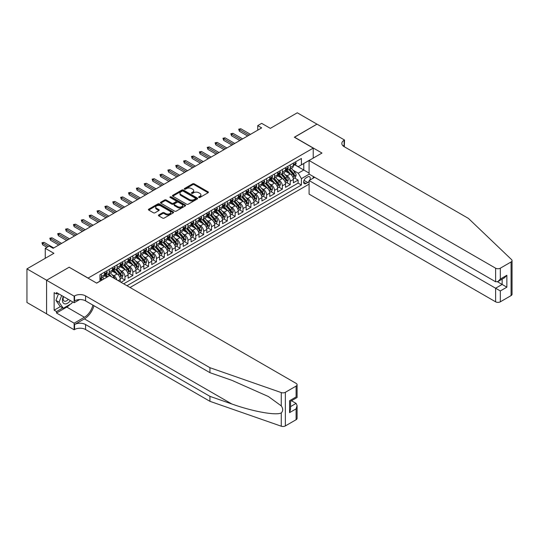 <?xml version="1.0" encoding="UTF-8"?>
<svg xmlns="http://www.w3.org/2000/svg" width="539" height="539" viewBox="0 0 539 539"><rect width="100%" height="100%" fill="white"/><g stroke="black" fill="none" stroke-linecap="round" stroke-linejoin="round"><path stroke-width="0.81" d="M198.81 197.476A0.768 0.445 0 0 0 199.895 197.476L208.101 192.74A1.091 0.633 0 0 0 208.425 192.295A1.091 0.633 0 0 0 208.101 191.844L194.195 183.819A1.091 0.633 0 0 0 192.652 183.819L184.446 188.556A0.768 0.445 0 0 0 185.524 189.182L186.588 188.569A3.497 2.021 0 0 1 191.534 188.569L192.692 189.236A3.497 2.021 0 0 1 193.717 190.665A3.497 2.021 0 0 1 192.692 192.093L191.628 192.706A0.768 0.445 0 0 0 192.713 193.333L193.77 192.713A3.497 2.021 0 0 1 198.716 192.713L199.875 193.386A3.497 2.021 0 0 1 200.899 194.815A3.497 2.021 0 0 1 199.875 196.236L198.81 196.85A0.768 0.445 0 0 0 198.81 197.476L198.81 196.85M158.742 214.946A1.091 0.633 0 0 0 158.419 215.398A1.091 0.633 0 0 0 158.742 215.843L162.643 218.093A1.091 0.633 0 0 0 164.186 218.093L173.302 212.831A1.091 0.633 0 0 0 173.619 212.386A1.091 0.633 0 0 0 173.302 211.942L159.396 203.91A1.091 0.633 0 0 0 157.853 203.91L148.737 209.172A1.091 0.633 0 0 0 148.414 209.617A1.091 0.633 0 0 0 148.737 210.062L153.447 212.784A1.091 0.633 0 0 0 154.996 212.784L158.897 210.533A1.091 0.633 0 0 0 159.214 210.089A1.091 0.633 0 0 0 158.897 209.644L156.559 208.29A2.924 1.684 0 0 1 155.704 207.097A2.924 1.684 0 0 1 157.509 205.541A2.924 1.684 0 0 1 160.689 205.905L169.846 211.194A2.924 1.684 0 0 1 170.701 212.386A2.924 1.684 0 0 1 168.896 213.943A2.924 1.684 0 0 1 165.709 213.579L164.186 212.696A1.091 0.633 0 0 0 162.643 212.696L158.742 214.946L158.742 215.843M69.248 267.304L88.14 278.07L313.22 148.117L294.334 137.216L316.959 124.152L297.285 112.792L270.329 128.356L261.671 123.357L257.736 125.627L261.671 127.898L53.118 248.311L49.184 246.033L45.249 248.311L45.249 258.302M69.248 267.162L46.623 280.226L26.95 268.867L53.907 253.303L45.249 248.311M186.662 204.22A1.091 0.633 0 0 0 188.212 204.22L197.328 198.958A1.091 0.633 0 0 0 197.645 198.514A1.091 0.633 0 0 0 197.328 198.069L183.422 190.038A1.091 0.633 0 0 0 181.879 190.038L172.763 195.3A1.091 0.633 0 0 0 172.44 195.751A1.091 0.633 0 0 0 172.763 196.196L186.662 204.22M170.398 197.645A0.768 0.445 0 0 1 171.18 197.752L185.301 205.905L176.199 211.16A1.091 0.633 0 0 1 174.656 211.16L160.75 203.129L164.651 200.892L164.651 199.982L160.75 202.24A1.091 0.633 0 0 0 160.427 202.684A1.091 0.633 0 0 0 160.75 203.129L160.75 202.24M164.651 200.892A1.091 0.633 0 0 1 166.194 200.892L166.194 199.982A1.091 0.633 0 0 0 164.651 199.982M166.194 199.982L171.833 203.243A1.091 0.633 0 0 0 173.376 203.243L175.97 201.748A1.091 0.633 0 0 0 176.287 201.303A1.091 0.633 0 0 0 175.97 200.858L170.095 197.463A0.768 0.445 0 0 1 171.18 196.843L185.315 205.002A1.091 0.633 0 0 1 185.632 205.447A1.091 0.633 0 0 1 185.315 205.898L185.315 205.002M46.583 313.826L26.95 302.494L26.95 268.867M121.039 282.295L124.974 280.024L121.39 277.956M119.847 270.113L121.821 271.252A4.453 2.567 60 0 1 124.974 276.709L128.12 274.89L128.12 278.205L132.843 275.476L129.259 273.414M127.716 265.572L129.69 266.711A4.453 2.567 60 0 1 132.843 272.161L135.99 270.342L135.99 273.664L140.713 270.935L137.128 268.867M135.585 261.024L137.56 262.17A4.453 2.567 60 0 1 140.713 267.62L143.859 265.801L143.859 269.116L148.582 266.394L144.998 264.326M143.455 256.483L145.436 257.622A4.453 2.567 60 0 1 148.582 263.072L151.728 261.26L151.728 264.575L156.451 261.846L152.867 259.778M151.324 251.935L153.305 253.081A4.453 2.567 60 0 1 156.451 258.531L159.598 256.712L159.598 260.034L164.321 257.305L160.737 255.237M159.194 247.394L161.174 248.533A4.453 2.567 60 0 1 164.321 253.99L167.467 252.171L167.467 255.486L172.19 252.764L168.613 250.696M167.07 242.853L169.044 243.992A4.453 2.567 60 0 1 172.19 249.442L175.337 247.623L175.337 250.945L180.06 248.216L176.482 246.148M174.939 238.305L176.913 239.451A4.453 2.567 60 0 1 180.06 244.901L183.206 243.082L183.206 246.397L187.929 243.675L184.351 241.607M182.809 233.764L184.783 234.903A4.453 2.567 60 0 1 187.929 240.354L191.076 238.541L191.076 241.856L195.798 239.127L192.221 237.066M190.678 229.216L192.652 230.362A4.453 2.567 60 0 1 195.798 235.812L198.952 233.993L198.952 237.315L203.668 234.586L200.09 232.518M198.547 224.675L200.521 225.814A4.453 2.567 60 0 1 203.668 231.271L206.821 229.452L206.821 232.767L211.537 230.045L207.96 227.977M206.417 220.134L208.391 221.273A4.453 2.567 60 0 1 211.537 226.724L214.69 224.911L214.69 228.226L219.413 225.497L215.829 223.429M214.286 215.587L216.26 216.732A4.453 2.567 60 0 1 219.413 222.183L222.56 220.363L222.56 223.678L227.283 220.956L223.698 218.888M222.156 211.045L224.13 212.184A4.453 2.567 60 0 1 227.283 217.641L230.429 215.822L230.429 219.137L235.152 216.408L231.568 214.347M230.025 206.504L231.999 207.643A4.453 2.567 60 0 1 235.152 213.094L238.299 211.275L238.299 214.596L243.022 211.867L239.437 209.799M237.894 201.957L239.875 203.095A4.453 2.567 60 0 1 243.022 208.553L246.168 206.733L246.168 210.048L250.891 207.326L247.307 205.258M245.764 197.415L247.745 198.554A4.453 2.567 60 0 1 250.891 204.005L254.037 202.192L254.037 205.507L258.76 202.779L255.183 200.71M253.633 192.868L255.614 194.013A4.453 2.567 60 0 1 258.76 199.464L261.907 197.645L261.907 200.966L266.63 198.237L263.052 196.169M261.509 188.327L263.483 189.465A4.453 2.567 60 0 1 266.63 194.923L269.776 193.103L269.776 196.418L274.499 193.69L270.922 191.628M269.379 183.786L271.353 184.924A4.453 2.567 60 0 1 274.499 190.375L277.646 188.556L277.646 191.877L282.369 189.149L278.791 187.08M277.248 179.238L279.222 180.383A4.453 2.567 60 0 1 282.369 185.834L285.515 184.015L285.515 187.329L290.238 184.607L290.238 181.286A4.453 2.567 -120 0 0 287.092 175.835L285.118 174.697M286.66 182.539L290.238 184.607M106.951 277.208L104.364 275.712M120.251 281.843L120.251 279.431A4.453 2.567 -120 0 0 117.098 273.98L112.233 271.171M116.916 279.916A4.453 2.567 60 0 0 113.951 275.8L111.977 274.654M128.12 274.89A4.453 2.567 -120 0 0 124.974 269.439L120.103 266.623M135.99 270.342A4.453 2.567 -120 0 0 132.843 264.892L127.972 262.082M143.859 265.801A4.453 2.567 -120 0 0 140.713 260.35L135.841 257.541M151.728 261.26A4.453 2.567 -120 0 0 148.582 255.803L143.711 252.993M159.598 256.712A4.453 2.567 -120 0 0 156.451 251.262L151.58 248.452M167.467 252.171A4.453 2.567 -120 0 0 164.321 246.721L159.456 243.911M175.337 247.623A4.453 2.567 -120 0 0 172.19 242.173L167.326 239.363M183.206 243.082A4.453 2.567 -120 0 0 180.06 237.632L175.195 234.822M191.076 238.541A4.453 2.567 -120 0 0 187.929 233.084L183.065 230.274M198.952 233.993A4.453 2.567 -120 0 0 195.798 228.543L190.934 225.733M206.821 229.452A4.453 2.567 -120 0 0 203.668 224.002L198.803 221.192M214.69 224.911A4.453 2.567 -120 0 0 211.537 219.454L206.673 216.644M222.56 220.363A4.453 2.567 -120 0 0 219.413 214.913L214.542 212.103M230.429 215.822A4.453 2.567 -120 0 0 227.283 210.365L222.412 207.555M238.299 211.275A4.453 2.567 -120 0 0 235.152 205.824L230.281 203.014M246.168 206.733A4.453 2.567 -120 0 0 243.022 201.283L238.15 198.473M254.037 202.192A4.453 2.567 -120 0 0 250.891 196.735L246.027 193.925M261.907 197.645A4.453 2.567 -120 0 0 258.76 192.194L253.896 189.384M269.776 193.103A4.453 2.567 -120 0 0 266.63 187.653L261.765 184.837M277.646 188.556A4.453 2.567 -120 0 0 274.499 183.105L269.635 180.296M285.515 184.015A4.453 2.567 -120 0 0 282.369 178.564L277.504 175.754M309.804 180.127A3.45 1.994 120 0 0 309.514 176.711A3.45 1.994 120 0 0 307.789 176.88L306.058 177.883A3.45 1.994 120 0 0 303.807 180.922A3.45 1.994 120 0 0 304.333 183.684A3.45 1.994 120 0 0 306.058 183.516L307.789 182.512A3.45 1.994 120 0 0 309.09 181.333M130.047 287.496L309.09 184.129M313.22 148.117L313.22 158.116M313.22 176.475L313.22 178.153M126.975 285.724L301.416 185.012L301.416 178.652L298.269 173.201L292.987 170.149M96.602 283.09L99.944 281.156L99.944 274.796L301.416 158.479L301.416 164.84L310.073 159.935M309.204 174.158L301.416 178.652M106.042 273.772L106.082 273.799A4.453 2.567 60 0 0 108.305 274.021L111.458 272.202A4.453 2.567 -120 0 0 112.382 270.16L112.382 267.62M113.911 269.231L113.951 269.257A4.453 2.567 60 0 0 116.181 269.473L119.328 267.661A4.453 2.567 -120 0 0 120.251 265.619L120.251 263.072M121.78 264.689L121.821 264.71A4.453 2.567 60 0 0 124.051 264.932L127.197 263.113A4.453 2.567 -120 0 0 128.12 261.078L128.12 258.531M129.65 260.142L129.69 260.169A4.453 2.567 60 0 0 131.92 260.384L135.067 258.572A4.453 2.567 -120 0 0 135.99 256.53L135.99 253.99M137.519 255.601L137.56 255.621A4.453 2.567 60 0 0 139.79 255.843L142.936 254.024A4.453 2.567 -120 0 0 143.859 251.989L143.859 249.442M145.389 251.053L145.436 251.08A4.453 2.567 60 0 0 147.659 251.302L150.805 249.483A4.453 2.567 -120 0 0 151.728 247.441L151.728 244.901M153.265 246.512L153.305 246.539A4.453 2.567 60 0 0 155.528 246.754L158.675 244.942A4.453 2.567 -120 0 0 159.598 242.9L159.598 240.354M161.134 241.971L161.174 241.991A4.453 2.567 60 0 0 163.398 242.213L166.544 240.394A4.453 2.567 -120 0 0 167.467 238.359L167.467 235.812M169.003 237.423L169.044 237.45A4.453 2.567 60 0 0 171.267 237.672L174.414 235.853A4.453 2.567 -120 0 0 175.337 233.811L175.337 231.271M176.873 232.882L176.913 232.902A4.453 2.567 60 0 0 179.137 233.124L182.29 231.305A4.453 2.567 -120 0 0 183.206 229.27L183.206 226.724M184.742 228.341L184.783 228.361A4.453 2.567 60 0 0 187.006 228.583L190.159 226.764A4.453 2.567 -120 0 0 191.076 224.729L191.076 222.183M192.612 223.793L192.652 223.82A4.453 2.567 60 0 0 194.875 224.035L198.029 222.223A4.453 2.567 -120 0 0 198.952 220.181L198.952 217.635M200.481 219.252L200.521 219.272A4.453 2.567 60 0 0 202.752 219.494L205.898 217.675A4.453 2.567 -120 0 0 206.821 215.64L206.821 213.094M208.35 214.704L208.391 214.731A4.453 2.567 60 0 0 210.621 214.953L213.767 213.134A4.453 2.567 -120 0 0 214.69 211.093L214.69 208.553M216.22 210.163L216.26 210.183A4.453 2.567 60 0 0 218.49 210.405L221.637 208.586A4.453 2.567 -120 0 0 222.56 206.552L222.56 204.005M224.089 205.622L224.13 205.642A4.453 2.567 60 0 0 226.36 205.864L229.506 204.045A4.453 2.567 -120 0 0 230.429 202.01L230.429 199.464M231.959 201.074L231.999 201.101A4.453 2.567 60 0 0 234.229 201.316L237.376 199.504A4.453 2.567 -120 0 0 238.299 197.463L238.299 194.923M239.828 196.533L239.875 196.553A4.453 2.567 60 0 0 242.099 196.775L245.245 194.956A4.453 2.567 -120 0 0 246.168 192.922L246.168 190.375M247.704 191.985L247.745 192.012A4.453 2.567 60 0 0 249.968 192.234L253.114 190.415A4.453 2.567 -120 0 0 254.037 188.374L254.037 185.834M255.574 187.444L255.614 187.471A4.453 2.567 60 0 0 257.837 187.687L260.984 185.874A4.453 2.567 -120 0 0 261.907 183.833L261.907 181.286M263.443 182.903L263.483 182.923A4.453 2.567 60 0 0 265.707 183.145L268.853 181.326A4.453 2.567 -120 0 0 269.776 179.292L269.776 176.745M271.312 178.355L271.353 178.382A4.453 2.567 60 0 0 273.576 178.598L276.729 176.785A4.453 2.567 -120 0 0 277.646 174.744L277.646 172.204M279.182 173.814L279.222 173.834A4.453 2.567 60 0 0 281.446 174.057L284.599 172.237A4.453 2.567 -120 0 0 285.515 170.203L285.515 167.656M123.674 283.817L298.107 183.105L298.107 180.06L293.391 182.788L293.391 179.474A4.453 2.567 -120 0 0 290.238 174.016L285.374 171.207M287.051 169.266L287.092 169.293A4.453 2.567 -120 0 0 289.315 169.515A4.453 2.567 -120 0 0 290.238 167.474L290.238 164.934M289.315 169.515L292.468 167.696A4.453 2.567 -120 0 0 293.391 165.655L293.391 163.115M101.359 273.98L101.359 276.527A4.453 2.567 60 0 1 100.436 278.562A4.453 2.567 60 0 1 99.944 278.744M100.436 278.562L103.589 276.743A4.453 2.567 -120 0 0 104.505 274.708L104.505 272.161M109.228 269.433L109.228 271.979A4.453 2.567 60 0 1 108.305 274.021M117.098 264.892L117.098 267.438A4.453 2.567 60 0 1 116.181 269.473M124.974 260.35L124.974 262.891A4.453 2.567 60 0 1 124.051 264.932M132.843 255.803L132.843 258.349A4.453 2.567 60 0 1 131.92 260.384M140.713 251.262L140.713 253.808A4.453 2.567 60 0 1 139.79 255.843M148.582 246.721L148.582 249.261A4.453 2.567 60 0 1 147.659 251.302M156.451 242.173L156.451 244.719A4.453 2.567 60 0 1 155.528 246.754M164.321 237.632L164.321 240.172A4.453 2.567 60 0 1 163.398 242.213M172.19 233.084L172.19 235.631A4.453 2.567 60 0 1 171.267 237.672M180.06 228.543L180.06 231.09A4.453 2.567 60 0 1 179.137 233.124M187.929 224.002L187.929 226.542A4.453 2.567 60 0 1 187.006 228.583M195.798 219.454L195.798 222.001A4.453 2.567 60 0 1 194.875 224.035M203.668 214.913L203.668 217.453A4.453 2.567 60 0 1 202.752 219.494M211.537 210.365L211.537 212.912A4.453 2.567 60 0 1 210.621 214.953M219.413 205.824L219.413 208.371A4.453 2.567 60 0 1 218.49 210.405M227.283 201.283L227.283 203.823A4.453 2.567 60 0 1 226.36 205.864M235.152 196.735L235.152 199.282A4.453 2.567 60 0 1 234.229 201.316M243.022 192.194L243.022 194.741A4.453 2.567 60 0 1 242.099 196.775M250.891 187.646L250.891 190.193A4.453 2.567 60 0 1 249.968 192.234M258.76 183.105L258.76 185.652A4.453 2.567 60 0 1 257.837 187.687M266.63 178.564L266.63 181.104A4.453 2.567 60 0 1 265.707 183.145M274.499 174.016L274.499 176.563A4.453 2.567 60 0 1 273.576 178.598M282.369 169.475L282.369 172.022A4.453 2.567 60 0 1 281.446 174.057M282.369 185.834L282.369 189.149M274.499 190.375L274.499 193.69M266.63 194.923L266.63 198.237M258.76 199.464L258.76 202.779M250.891 204.005L250.891 207.326M243.022 208.553L243.022 211.867M235.152 213.094L235.152 216.408M227.283 217.641L227.283 220.956M219.413 222.183L219.413 225.497M211.537 226.724L211.537 230.045M203.668 231.271L203.668 234.586M195.798 235.812L195.798 239.127M187.929 240.354L187.929 243.675M180.06 244.901L180.06 248.216M172.19 249.442L172.19 252.764M164.321 253.99L164.321 257.305M156.451 258.531L156.451 261.846M148.582 263.072L148.582 266.394M140.713 267.62L140.713 270.935M132.843 272.161L132.843 275.476M124.974 276.709L124.974 280.024M298.269 173.201L303.774 170.021L303.774 163.479L310.073 159.84M294.766 164.819L309.09 173.086M294.921 164.725L298.269 166.659L301.416 164.84M257.736 125.627L257.736 130.168M294.53 177.991L298.107 180.06M298.107 183.105L301.416 185.012M199.12 197.584L199.875 197.146A3.497 2.021 0 0 0 200.899 195.718L200.899 194.815M193.717 190.665L193.717 191.574A3.497 2.021 0 0 1 192.692 193.002L191.938 193.44M208.088 192.746L194.195 184.729A1.091 0.633 0 0 0 192.652 184.729L184.749 189.29M197.314 198.965L183.422 190.947A1.091 0.633 0 0 0 181.879 190.947L172.776 196.203M195.394 198.824A0.768 0.445 0 0 0 195.394 198.204L183.193 191.156A0.768 0.445 0 0 0 182.108 191.156L180.989 191.803A3.497 2.021 0 0 0 179.965 193.231A3.497 2.021 0 0 0 180.989 194.653L189.33 199.47A3.497 2.021 0 0 0 194.276 199.47L195.394 198.824L195.394 199.733A0.768 0.445 0 0 0 195.617 199.423L195.617 198.514M179.965 193.231L179.965 194.134A3.497 2.021 0 0 0 180.989 195.563L180.989 194.653M195.394 199.733L194.276 200.38A3.497 2.021 0 0 1 189.33 200.38L180.989 195.563M166.194 200.892L171.833 204.153A1.091 0.633 0 0 0 173.376 204.153L175.97 202.657A1.091 0.633 0 0 0 176.287 202.213L176.287 201.303M177.688 206.619A2.924 1.684 0 0 0 180.868 206.983A2.924 1.684 0 0 0 182.674 205.426A2.924 1.684 0 0 0 181.818 204.234L178.591 202.374A1.091 0.633 0 0 0 177.048 202.374L174.461 203.863A1.091 0.633 0 0 0 174.137 204.315A1.091 0.633 0 0 0 174.461 204.759L177.688 206.619L177.688 207.528A2.924 1.684 0 0 0 180.868 207.892A2.924 1.684 0 0 0 182.674 206.336L182.674 205.426M174.137 204.315L174.137 205.218A1.091 0.633 0 0 0 174.461 205.669L174.461 204.759M177.688 207.528L174.461 205.669M170.701 212.386L170.701 213.296A2.924 1.684 0 0 1 168.896 214.852A2.924 1.684 0 0 1 165.709 214.488L164.186 213.606A1.091 0.633 0 0 0 162.643 213.606L158.756 215.849M155.704 207.097L155.704 208.007A2.924 1.684 0 0 0 156.559 209.199L156.559 208.29M158.877 210.54L156.559 209.199M173.302 211.942L173.302 212.831L159.396 204.82A1.091 0.633 0 0 0 157.853 204.82L148.751 210.075M293.324 178.692L295.359 177.52L296.14 175.242A2.951 1.705 -120 0 0 294.995 172.473L291.397 168.309M290.676 174.306L286.566 169.549M288.338 172.918L285.953 170.162A7.068 4.083 -120 0 0 285.737 169.913M288.917 169.67L292.556 173.881A2.951 1.705 60 0 1 293.607 175.916C294.051 176.509 294.361 176.327 294.55 175.37A2.951 1.705 -120 0 0 293.499 173.342L289.901 169.179M289.133 169.603L293.041 174.131A1.502 0.869 60 0 1 293.418 174.717L294.55 175.37M293.607 175.916L293.822 176.266M295.473 161.909L296.14 163.068A2.951 1.705 60 0 1 295.534 164.375L294.038 165.237A2.951 1.705 -120 0 0 294.55 164.557L294.489 164.294M293.486 165.372L293.499 165.372A2.951 1.705 -120 0 0 294.038 165.237M294.166 164.334L294.55 164.557L293.607 165.102A2.951 1.705 60 0 1 293.391 165.52M249.079 135.168L239.397 129.582L239.397 131.22L238.689 129.171L239.397 129.582L240.818 128.76L250.494 134.352M239.397 131.22L247.664 135.99M238.689 129.171L240.818 128.76M63.306 296.49A7.236 4.177 120 0 0 65.003 303.902A7.236 4.177 120 0 0 70.4 300.587M63.548 296.632A4.952 2.857 120 0 0 64.154 301.065A4.952 2.857 120 0 0 64.875 301.288A4.952 2.857 120 0 0 68.291 299.367M72.428 301.759L71.808 303.356L63.312 308.261L60.166 306.442L55.915 300.398L58.508 293.721M63.312 308.261L59.061 302.217L61.655 295.54M55.915 300.398L59.061 302.217M314.675 177.311L309.09 180.538L309.09 194.128L495.611 301.813L495.611 288.224L502.139 284.451L502.139 279.128M309.09 180.538L500.327 290.952L500.327 301.813L511.073 295.608L511.073 261.981A3.342 1.927 0 0 0 512.05 260.62A3.342 1.927 0 0 0 511.572 259.623L468.458 218.43L344.111 146.642A7.789 4.501 180 0 1 341.827 143.462A7.789 4.501 180 0 1 344.111 140.281L344.542 140.032L316.999 124.132L294.449 137.283M294.449 137.149L321.999 153.049L309.09 160.501L495.611 268.186A3.342 1.927 0 0 0 500.327 268.186L511.073 261.981M344.542 140.032L344.306 146.756M309.09 160.501L309.09 174.084L495.611 281.769L495.611 268.186M512.05 260.62L512.05 294.247A3.342 1.927 180 0 1 511.073 295.608M500.327 301.813A3.342 1.927 180 0 1 495.611 301.813M343.127 145.948A7.789 4.501 180 0 1 344.111 145.254L344.111 140.281M497.497 281.769L506.862 287.179L500.327 290.952M500.327 268.186L500.327 279.047L497.969 281.54L495.611 281.769M500.327 279.047L506.862 275.274L504.497 277.767L497.969 281.54M296.106 419.719L296.106 408.858L297.083 405.571L297.083 418.358A3.342 1.927 180 0 1 296.106 419.719L285.36 425.918A3.342 1.927 180 0 1 281.27 426.208L209.927 401.319L209.927 396.34L85.58 324.552A7.789 4.501 -0 0 0 74.564 324.552L84.401 318.872A14.499 8.368 120 0 0 93.975 305.728M209.927 396.34L231.804 403.974C252.71 411.513 276.076 415.731 281.27 412.914C283.17 410.974 283.17 408.629 281.27 405.88L268.435 396.549L231.804 380.298L209.927 372.671L85.58 300.877A7.789 4.501 -0 0 0 74.564 300.877L74.564 295.904L74.133 296.154L46.583 280.253L69.133 267.229L96.676 283.137L109.585 275.685L296.106 383.37A3.342 1.927 -0 0 1 297.083 384.731A3.342 1.927 -0 0 1 296.106 386.092L285.36 392.298L285.36 425.918M209.927 401.319L85.58 329.524A7.789 4.501 -0 0 0 74.564 329.524L74.133 329.774L46.583 313.873L46.583 280.253M209.927 372.671L209.927 367.692L85.58 295.904A7.789 4.501 -0 0 0 74.564 295.904M281.27 405.88L281.27 392.587L209.927 367.692M70.245 304.259A12.518 7.229 -60 0 1 66.775 307.082L56.501 313.011L56.501 311.555L62.76 307.944M57.761 293.29L56.501 294.018L54.143 292.657L54.143 310.194L56.501 311.555M56.501 294.018L56.501 292.562L74.133 302.743L74.133 296.154M74.133 329.774L74.133 323.191L84.401 317.255A12.518 7.229 120 0 0 92.876 305.094M56.501 313.011L74.133 323.191M291.491 400.746L296.106 403.408L297.083 405.571M79.624 299.569L74.133 302.743M281.27 392.587A3.342 1.927 -0 0 0 285.36 392.298M54.143 310.194L60.402 306.583M296.106 408.858L289.571 412.631L290.548 409.337L290.548 401.292L297.083 397.519L297.083 384.731M289.571 412.631L289.571 400.726C290.844 401.461 290.844 401.461 289.571 400.726L296.106 396.953C297.38 397.688 297.38 397.688 296.106 396.953L296.106 386.092M285.454 183.233L287.489 182.061L288.271 179.79A2.951 1.705 -120 0 0 287.125 177.021L283.527 172.857M282.807 178.847L278.697 174.09M280.469 177.466L278.084 174.703A7.068 4.083 -120 0 0 277.868 174.454M281.048 174.218L284.686 178.429A2.951 1.705 60 0 1 285.737 180.457C286.182 181.05 286.492 180.868 286.681 179.911A2.951 1.705 -120 0 0 285.63 177.883L282.032 173.72M281.264 174.151L285.171 178.672A1.502 0.869 60 0 1 285.549 179.258L286.681 179.911M285.737 180.457L285.953 180.808M277.585 187.781L279.613 186.602L280.401 184.331A2.951 1.705 -120 0 0 279.256 181.562L275.658 177.398M274.937 183.395L270.827 178.638M272.599 182.007L270.214 179.244A7.068 4.083 -120 0 0 269.992 179.002M273.179 178.759L276.817 182.97A2.951 1.705 60 0 1 277.868 185.005C278.306 185.598 278.623 185.416 278.811 184.459A2.951 1.705 -120 0 0 277.76 182.425L274.162 178.261M273.394 178.692L277.302 183.22A1.502 0.869 60 0 1 277.679 183.806L278.811 184.459M277.868 185.005L278.084 185.355M269.709 192.322L271.744 191.15L272.532 188.879A2.951 1.705 -120 0 0 271.387 186.11L267.789 181.946M267.068 187.936L262.958 183.179M264.73 186.555L262.345 183.792A7.068 4.083 -120 0 0 262.122 183.543M265.309 183.307L268.948 187.518A2.951 1.705 60 0 1 269.999 189.546C270.437 190.139 270.753 189.957 270.942 189A2.951 1.705 -120 0 0 269.891 186.972L266.293 182.809M265.518 183.233L269.426 187.761A1.502 0.869 60 0 1 269.81 188.347L270.942 189M269.999 189.546L270.207 189.896M261.839 196.863L263.874 195.691L264.662 193.42A2.951 1.705 -120 0 0 263.517 190.651L259.919 186.487M259.198 192.484L255.088 187.72M256.86 191.096L254.475 188.333A7.068 4.083 -120 0 0 254.253 188.091M257.44 187.848L261.071 192.059A2.951 1.705 60 0 1 262.129 194.094C262.567 194.687 262.884 194.505 263.072 193.548A2.951 1.705 -120 0 0 262.021 191.513L258.424 187.35M257.649 187.781L261.556 192.302A1.502 0.869 60 0 1 261.941 192.895L263.072 193.548M262.129 194.094L262.338 194.438M287.604 166.45L288.271 167.609A2.951 1.705 60 0 1 287.664 168.916L286.169 169.778A2.951 1.705 -120 0 0 286.681 169.098L286.62 168.842M285.616 169.92L285.63 169.92A2.951 1.705 -120 0 0 286.169 169.778M286.297 168.882L286.681 169.098L285.737 169.644A2.951 1.705 60 0 1 285.515 170.068M241.209 139.716L231.527 134.123L231.527 135.761L230.82 133.719L231.527 134.123L232.949 133.308L242.624 138.894M231.527 135.761L239.794 140.531M230.82 133.719L232.949 133.308M279.734 170.998L280.401 172.157A2.951 1.705 60 0 1 279.795 173.457L278.299 174.326A2.951 1.705 -120 0 0 278.811 173.646L278.751 173.383M277.747 174.461L277.76 174.461A2.951 1.705 -120 0 0 278.299 174.326M278.427 173.423L278.811 173.646L277.868 174.191A2.951 1.705 60 0 1 277.646 174.609M233.34 144.257L223.658 138.671L223.658 140.302L222.951 138.26L223.658 138.671L225.08 137.849L234.755 143.441M223.658 140.302L231.925 145.072M222.951 138.26L225.08 137.849M271.865 175.539L272.532 176.698A2.951 1.705 60 0 1 271.919 178.005L270.43 178.867A2.951 1.705 -120 0 0 270.942 178.187L270.881 177.924M269.877 179.009L269.891 179.009A2.951 1.705 -120 0 0 270.43 178.867M270.558 177.971L270.942 178.187L269.999 178.732A2.951 1.705 60 0 1 269.776 179.15M225.47 148.798L215.789 143.212L215.789 144.85L215.081 142.801L215.789 143.212L217.204 142.397L226.885 147.982M215.789 144.85L224.056 149.62M215.081 142.801L217.204 142.397M263.995 180.087L264.662 181.245A2.951 1.705 60 0 1 264.049 182.546L262.554 183.408A2.951 1.705 -120 0 0 263.072 182.734L263.005 182.472M262.008 183.55L262.021 183.55A2.951 1.705 -120 0 0 262.554 183.408M262.688 182.512L263.072 182.734L262.129 183.28A2.951 1.705 60 0 1 261.907 183.698M217.601 153.345L207.919 147.753L207.919 149.391L207.212 147.349L207.919 147.753L209.334 146.938L219.016 152.524M207.919 149.391L216.186 154.161M207.212 147.349L209.334 146.938M253.97 201.411L256.005 200.238L256.793 197.961A2.951 1.705 -120 0 0 255.641 195.192L252.05 191.028M251.329 197.025L247.219 192.268M248.991 195.637L246.606 192.874A7.068 4.083 -120 0 0 246.384 192.632M249.57 192.389L253.202 196.6A2.951 1.705 60 0 1 254.253 198.635C254.698 199.228 255.014 199.046 255.203 198.089A2.951 1.705 -120 0 0 254.152 196.055L250.554 191.897M249.779 192.322L253.687 196.85A1.502 0.869 60 0 1 254.071 197.436L255.203 198.089M254.253 198.635L254.469 198.985M256.126 184.628L256.793 185.787A2.951 1.705 60 0 1 256.18 187.094L254.684 187.956A2.951 1.705 -120 0 0 255.203 187.276L255.136 187.013M254.138 188.091L254.152 188.091A2.951 1.705 -120 0 0 254.684 187.956M254.819 187.053L255.203 187.276L254.253 187.821A2.951 1.705 60 0 1 254.037 188.239M209.732 157.887L200.05 152.301L200.05 153.938L199.342 151.89L200.05 152.301L201.465 151.479L211.147 157.071M200.05 153.938L208.317 158.709M199.342 151.89L201.465 151.479M246.101 205.952L248.135 204.78L248.924 202.509A2.951 1.705 -120 0 0 247.772 199.74L244.18 195.576M243.46 201.566L239.35 196.809M241.122 200.185L238.737 197.422A7.068 4.083 -120 0 0 238.514 197.173M241.694 196.937L245.333 201.148A2.951 1.705 60 0 1 246.384 203.176C246.828 203.769 247.145 203.587 247.334 202.63A2.951 1.705 -120 0 0 246.276 200.602L242.685 196.439M241.91 196.87L245.818 201.391A1.502 0.869 60 0 1 246.195 201.977L247.334 202.63M246.384 203.176L246.599 203.526M248.257 189.169L248.924 190.328A2.951 1.705 60 0 1 248.311 191.635L246.815 192.497A2.951 1.705 -120 0 0 247.334 191.817L247.266 191.561M246.269 192.639L246.276 192.639A2.951 1.705 -120 0 0 246.815 192.497M246.95 191.601L247.334 191.817L246.384 192.362A2.951 1.705 60 0 1 246.168 192.787M201.862 162.434L192.18 156.842L192.18 158.479L191.473 156.431L192.18 156.842L193.595 156.027L203.277 161.612M192.18 158.479L200.441 163.25M191.473 156.431L193.595 156.027M238.231 210.5L240.266 209.321L241.054 207.05A2.951 1.705 -120 0 0 239.902 204.281L236.311 200.117M235.59 206.114L231.48 201.357M233.252 204.726L230.867 201.963A7.068 4.083 -120 0 0 230.645 201.721M233.825 201.478L237.463 205.689A2.951 1.705 60 0 1 238.514 207.724C238.959 208.317 239.276 208.135 239.457 207.178A2.951 1.705 -120 0 0 238.406 205.143L234.815 200.98M234.041 201.411L237.948 205.938A1.502 0.869 60 0 1 238.326 206.525L239.457 207.178M238.514 207.724L238.73 208.074M240.381 193.717L241.054 194.875A2.951 1.705 60 0 1 240.441 196.176L238.945 197.045A2.951 1.705 -120 0 0 239.457 196.364L239.397 196.102M238.4 197.18L238.406 197.18A2.951 1.705 -120 0 0 238.945 197.045M239.08 196.142L239.457 196.364L238.514 196.91A2.951 1.705 60 0 1 238.299 197.328M193.993 166.975L184.311 161.39L184.311 163.021L183.604 160.979L184.311 161.39L185.726 160.568L195.408 166.16M184.311 163.021L192.571 167.791M183.604 160.979L185.726 160.568M230.362 215.041L232.397 213.868L233.185 211.598A2.951 1.705 -120 0 0 232.033 208.829L228.435 204.665M227.721 210.655L223.611 205.898M225.376 209.273L222.991 206.511A7.068 4.083 -120 0 0 222.775 206.262M225.956 206.026L229.594 210.237A2.951 1.705 60 0 1 230.645 212.265C231.09 212.858 231.406 212.676 231.588 211.719A2.951 1.705 -120 0 0 230.537 209.691L226.946 205.527M226.171 205.952L230.079 210.479A1.502 0.869 60 0 1 230.456 211.066L231.588 211.719M230.645 212.265L230.86 212.615M232.511 198.258L233.185 199.417A2.951 1.705 60 0 1 232.572 200.724L231.076 201.586A2.951 1.705 -120 0 0 231.588 200.906L231.527 200.643M230.524 201.721L230.537 201.721A2.951 1.705 -120 0 0 231.076 201.586M231.211 200.683L231.588 200.906L230.645 201.451A2.951 1.705 60 0 1 230.429 201.869M186.123 171.517L176.442 165.931L176.442 167.568L175.734 165.52L176.442 165.931L177.857 165.116L187.538 170.701M176.442 167.568L184.702 172.339M175.734 165.52L177.857 165.116M222.492 219.582L224.527 218.41L225.315 216.139A2.951 1.705 -120 0 0 224.163 213.37L220.566 209.206M219.845 215.202L215.735 210.439M217.507 213.815L215.122 211.052A7.068 4.083 -120 0 0 214.906 210.81M218.086 210.567L221.724 214.778A2.951 1.705 60 0 1 222.775 216.813C223.22 217.406 223.537 217.224 223.719 216.267A2.951 1.705 -120 0 0 222.668 214.232L219.07 210.069M218.302 210.5L222.209 215.021A1.502 0.869 60 0 1 222.587 215.613L223.719 216.267M222.775 216.813L222.991 217.156M224.642 202.805L225.315 203.964A2.951 1.705 60 0 1 224.702 205.265L223.207 206.127A2.951 1.705 -120 0 0 223.719 205.453L223.658 205.191M222.654 206.269L222.668 206.269A2.951 1.705 -120 0 0 223.207 206.127M223.341 205.231L223.719 205.453L222.775 205.992A2.951 1.705 60 0 1 222.56 206.417M178.247 176.064L168.572 170.472L168.572 172.109L167.865 170.068L168.572 170.472L169.987 169.657L179.669 175.242M168.572 172.109L176.832 176.88M167.865 170.068L169.987 169.657M214.623 224.13L216.658 222.957L217.439 220.68A2.951 1.705 -120 0 0 216.294 217.911L212.696 213.747M211.975 219.744L207.865 214.987M209.637 218.356L207.252 215.593A7.068 4.083 -120 0 0 207.037 215.351M210.217 215.108L213.855 219.319A2.951 1.705 60 0 1 214.906 221.354C215.351 221.947 215.661 221.765 215.849 220.808A2.951 1.705 -120 0 0 214.798 218.773L211.2 214.616M210.432 215.041L214.34 219.568A1.502 0.869 60 0 1 214.717 220.155L215.849 220.808M214.906 221.354L215.122 221.704M216.772 207.347L217.439 208.505A2.951 1.705 60 0 1 216.833 209.812L215.337 210.675A2.951 1.705 -120 0 0 215.849 209.994L215.789 209.732M214.785 210.81L214.798 210.81A2.951 1.705 -120 0 0 215.337 210.675M215.472 209.772L215.849 209.994L214.906 210.54A2.951 1.705 60 0 1 214.69 210.958M170.378 180.605L160.703 175.02L160.703 176.651L159.995 174.609L160.703 175.02L162.118 174.198L171.8 179.79M160.703 176.651L168.963 181.427M159.995 174.609L162.118 174.198M206.754 228.671L208.788 227.498L209.57 225.228A2.951 1.705 -120 0 0 208.425 222.459L204.827 218.295M204.106 224.285L199.996 219.528M201.768 222.903L199.383 220.141A7.068 4.083 -120 0 0 199.167 219.892M202.347 219.656L205.986 223.867A2.951 1.705 60 0 1 207.037 225.895C207.481 226.488 207.791 226.306 207.98 225.349A2.951 1.705 -120 0 0 206.929 223.321L203.331 219.157M202.563 219.589L206.471 224.109A1.502 0.869 60 0 1 206.848 224.696L207.98 225.349M207.037 225.895L207.252 226.245M208.903 211.888L209.57 213.046A2.951 1.705 60 0 1 208.964 214.354L207.468 215.216A2.951 1.705 -120 0 0 207.98 214.535L207.919 214.273M206.915 215.357L206.929 215.357A2.951 1.705 -120 0 0 207.468 215.216M207.603 214.32L207.98 214.535L207.037 215.081A2.951 1.705 60 0 1 206.821 215.506M162.508 185.153L152.833 179.561L152.833 181.198L152.119 179.15L152.833 179.561L154.248 178.746L163.93 184.331M152.833 181.198L161.094 185.968M152.119 179.15L154.248 178.746M198.884 233.219L200.919 232.039L201.701 229.769A2.951 1.705 -120 0 0 200.555 227L196.957 222.836M196.236 228.832L192.127 224.076M193.899 227.445L191.513 224.682A7.068 4.083 -120 0 0 191.298 224.44M194.478 224.197L198.116 228.408A2.951 1.705 60 0 1 199.167 230.443C199.612 231.036 199.922 230.854 200.11 229.897A2.951 1.705 -120 0 0 199.059 227.862L195.462 223.698M194.694 224.13L198.601 228.651A1.502 0.869 60 0 1 198.979 229.243L200.11 229.897M199.167 230.443L199.383 230.793M201.034 216.435L201.701 217.594A2.951 1.705 60 0 1 201.094 218.895L199.598 219.764A2.951 1.705 -120 0 0 200.11 219.083L200.05 218.821M199.046 219.899L199.059 219.899A2.951 1.705 -120 0 0 199.598 219.764M199.726 218.861L200.11 219.083L199.167 219.629A2.951 1.705 60 0 1 198.952 220.047M154.639 189.694L144.957 184.102L144.957 185.739L144.25 183.698L144.957 184.102L146.379 183.287L156.054 188.879M144.957 185.739L153.224 190.51M144.25 183.698L146.379 183.287M191.015 237.76L193.043 236.587L193.831 234.31A2.951 1.705 -120 0 0 192.686 231.541L189.088 227.384M188.367 233.374L184.257 228.617M186.029 231.986L183.644 229.23A7.068 4.083 -120 0 0 183.422 228.981M186.609 228.745L190.247 232.956A2.951 1.705 60 0 1 191.298 234.984C191.743 235.577 192.052 235.395 192.241 234.438A2.951 1.705 -120 0 0 191.19 232.41L187.592 228.246M186.824 228.671L190.732 233.198A1.502 0.869 60 0 1 191.109 233.785L192.241 234.438M191.298 234.984L191.513 235.334M193.164 220.977L193.831 222.135A2.951 1.705 60 0 1 193.225 223.442L191.729 224.305A2.951 1.705 -120 0 0 192.241 223.624L192.18 223.362M191.177 224.44L191.19 224.44A2.951 1.705 -120 0 0 191.729 224.305M191.857 223.402L192.241 223.624L191.298 224.17A2.951 1.705 60 0 1 191.076 224.588M146.77 194.235L137.088 188.65L137.088 190.287L136.38 188.239L137.088 188.65L138.51 187.828L148.185 193.42M137.088 190.287L145.355 195.057M136.38 188.239L138.51 187.828M183.145 242.301L185.173 241.128L185.962 238.858A2.951 1.705 -120 0 0 184.816 236.089L181.219 231.925M180.498 237.921L176.388 233.158M178.16 236.533L175.775 233.771A7.068 4.083 -120 0 0 175.552 233.522M178.739 233.286L182.377 237.497A2.951 1.705 60 0 1 183.428 239.525C183.866 240.118 184.183 239.943 184.372 238.986A2.951 1.705 -120 0 0 183.321 236.951L179.723 232.787M178.948 233.219L182.862 237.739A1.502 0.869 60 0 1 183.24 238.326L184.372 238.986M183.428 239.525L183.637 239.875M185.295 225.524L185.962 226.676A2.951 1.705 60 0 1 185.355 227.984L183.86 228.846A2.951 1.705 -120 0 0 184.372 228.165L184.311 227.909M183.307 228.987L183.321 228.987A2.951 1.705 -120 0 0 183.86 228.846M183.988 227.95L184.372 228.165L183.428 228.711A2.951 1.705 60 0 1 183.206 229.136M138.9 198.783L129.219 193.191L129.219 194.828L128.511 192.787L129.219 193.191L130.64 192.376L140.315 197.961M129.219 194.828L137.485 199.598M128.511 192.787L130.64 192.376M175.269 246.849L177.304 245.669L178.092 243.399A2.951 1.705 -120 0 0 176.947 240.63L173.349 236.466M172.628 242.462L168.518 237.706M170.29 241.074L167.905 238.312A7.068 4.083 -120 0 0 167.683 238.07M170.87 237.827L174.501 242.038A2.951 1.705 60 0 1 175.559 244.073C175.997 244.666 176.314 244.484 176.502 243.527A2.951 1.705 -120 0 0 175.451 241.492L171.853 237.328M171.079 237.76L174.986 242.287A1.502 0.869 60 0 1 175.37 242.873L176.502 243.527M175.559 244.073L175.768 244.423M177.425 230.065L178.092 231.224A2.951 1.705 60 0 1 177.479 232.531L175.983 233.394A2.951 1.705 -120 0 0 176.502 232.713L176.442 232.45M175.438 233.528L175.451 233.528A2.951 1.705 -120 0 0 175.983 233.394M176.118 232.491L176.502 232.713L175.559 233.259A2.951 1.705 60 0 1 175.337 233.677M131.031 203.324L121.349 197.739L121.349 199.369L120.642 197.328L121.349 197.739L122.764 196.917L132.446 202.509M121.349 199.369L129.616 204.146M120.642 197.328L122.764 196.917M167.4 251.39L169.435 250.217L170.223 247.947A2.951 1.705 -120 0 0 169.071 245.178L165.48 241.014M164.759 247.003L160.649 242.247M162.421 245.622L160.036 242.86A7.068 4.083 -120 0 0 159.813 242.611M163 242.375L166.632 246.586A2.951 1.705 60 0 1 167.683 248.614C168.128 249.207 168.444 249.025 168.633 248.068A2.951 1.705 -120 0 0 167.582 246.04L163.984 241.876M163.209 242.301L167.117 246.828A1.502 0.869 60 0 1 167.501 247.414L168.633 248.068M167.683 248.614L167.898 248.964M169.556 234.606L170.223 235.765A2.951 1.705 60 0 1 169.61 237.072L168.114 237.935A2.951 1.705 -120 0 0 168.633 237.254L168.566 236.992M167.568 238.076L167.582 238.076A2.951 1.705 -120 0 0 168.114 237.935M168.249 237.039L168.633 237.254L167.683 237.8A2.951 1.705 60 0 1 167.467 238.218M123.162 207.872L113.48 202.28L113.48 203.917L112.772 201.869L113.48 202.28L114.895 201.465L124.576 207.05M113.48 203.917L121.747 208.687M112.772 201.869L114.895 201.465M159.531 255.937L161.565 254.758L162.354 252.488A2.951 1.705 -120 0 0 161.201 249.719L157.61 245.555M156.889 251.551L152.78 246.788M154.552 250.163L152.166 247.401A7.068 4.083 -120 0 0 151.944 247.158M155.124 246.916L158.762 251.127A2.951 1.705 60 0 1 159.813 253.162C160.258 253.754 160.575 253.573 160.763 252.616A2.951 1.705 -120 0 0 159.706 250.581L156.115 246.417M155.34 246.849L159.248 251.369A1.502 0.869 60 0 1 159.625 251.962L160.763 252.616M159.813 253.162L160.029 253.512M161.687 239.154L162.354 240.313A2.951 1.705 60 0 1 161.74 241.613L160.245 242.476A2.951 1.705 -120 0 0 160.763 241.802L160.696 241.539M159.699 242.617L159.706 242.617A2.951 1.705 -120 0 0 160.245 242.476M160.379 241.58L160.763 241.802L159.813 242.348A2.951 1.705 60 0 1 159.598 242.766M115.292 212.413L105.61 206.821L105.61 208.458L104.903 206.417L105.61 206.821L107.025 206.006L116.707 211.598M105.61 208.458L113.87 213.228M104.903 206.417L107.025 206.006M151.661 260.478L153.696 259.306L154.484 257.029A2.951 1.705 -120 0 0 153.332 254.26L149.741 250.096M149.02 256.092L144.91 251.336M146.682 254.704L144.297 251.949A7.068 4.083 -120 0 0 144.075 251.7M147.255 251.457L150.893 255.668A2.951 1.705 60 0 1 151.944 257.703C152.389 258.296 152.705 258.114 152.887 257.157A2.951 1.705 -120 0 0 151.836 255.129L148.245 250.965M147.47 251.39L151.378 255.917A1.502 0.869 60 0 1 151.755 256.503L152.887 257.157M151.944 257.703L152.16 258.053M153.817 243.695L154.484 244.854A2.951 1.705 60 0 1 153.871 246.161L152.375 247.024A2.951 1.705 -120 0 0 152.887 246.343L152.827 246.08M151.83 247.158L151.836 247.158A2.951 1.705 -120 0 0 152.375 247.024M152.51 246.121L152.887 246.343L151.944 246.889A2.951 1.705 60 0 1 151.728 247.307M107.423 216.954L97.741 211.369L97.741 213.006L97.033 210.958L97.741 211.369L99.156 210.547L108.838 216.139M97.741 213.006L106.001 217.776M97.033 210.958L99.156 210.547M143.792 265.02L145.826 263.847L146.615 261.577A2.951 1.705 -120 0 0 145.463 258.808L141.872 254.644M141.151 260.633L137.041 255.877M138.806 259.252L136.421 256.49A7.068 4.083 -120 0 0 136.205 256.241M139.385 256.005L143.024 260.216A2.951 1.705 60 0 1 144.075 262.244C144.519 262.837 144.836 262.655 145.018 261.698A2.951 1.705 -120 0 0 143.967 259.67L140.376 255.506M139.601 255.937L143.509 260.458A1.502 0.869 60 0 1 143.886 261.044L145.018 261.698M144.075 262.244L144.29 262.594M145.941 248.236L146.615 249.395A2.951 1.705 60 0 1 146.002 250.702L144.506 251.565A2.951 1.705 -120 0 0 145.018 250.884L144.957 250.628M143.96 251.706L143.967 251.706A2.951 1.705 -120 0 0 144.506 251.565M144.641 250.669L145.018 250.884L144.075 251.43A2.951 1.705 60 0 1 143.859 251.854M99.553 221.502L89.872 215.91L89.872 217.547L89.164 215.506L89.872 215.91L91.286 215.095L100.968 220.68M89.872 217.547L98.132 222.317M89.164 215.506L91.286 215.095M135.922 269.567L137.957 268.388L138.745 266.118A2.951 1.705 -120 0 0 137.593 263.349L133.995 259.185M133.281 265.181L129.171 260.425M130.937 263.793L128.552 261.031A7.068 4.083 -120 0 0 128.336 260.788M131.516 260.546L135.154 264.757A2.951 1.705 60 0 1 136.205 266.792C136.65 267.384 136.967 267.203 137.149 266.246A2.951 1.705 -120 0 0 136.097 264.211L132.506 260.047M131.732 260.478L135.639 265.006A1.502 0.869 60 0 1 136.017 265.592L137.149 266.246M136.205 266.792L136.421 267.142M138.072 252.784L138.745 253.943A2.951 1.705 60 0 1 138.132 255.243L136.637 256.113A2.951 1.705 -120 0 0 137.149 255.432L137.088 255.169M136.084 256.247L136.097 256.247A2.951 1.705 -120 0 0 136.637 256.113M136.771 255.21L137.149 255.432L136.205 255.978A2.951 1.705 60 0 1 135.99 256.396M91.677 226.043L82.002 220.458L82.002 222.088L81.295 220.047L82.002 220.458L83.417 219.636L93.099 225.228M82.002 222.088L90.262 226.858M81.295 220.047L83.417 219.636M128.053 274.108L130.088 272.936L130.876 270.666A2.951 1.705 -120 0 0 129.724 267.896L126.126 263.733M125.405 269.722L121.295 264.966M123.067 268.341L120.682 265.579A7.068 4.083 -120 0 0 120.466 265.329M123.647 265.094L127.285 269.305A2.951 1.705 60 0 1 128.336 271.333C128.781 271.925 129.097 271.744 129.279 270.787A2.951 1.705 -120 0 0 128.228 268.759L124.63 264.595M123.862 265.02L127.77 269.547A1.502 0.869 60 0 1 128.147 270.133L129.279 270.787M128.336 271.333L128.552 271.683M130.202 257.325L130.876 258.484A2.951 1.705 60 0 1 130.263 259.791L128.767 260.654A2.951 1.705 -120 0 0 129.279 259.973L129.219 259.71M128.215 260.795L128.228 260.795A2.951 1.705 -120 0 0 128.767 260.654M128.902 259.758L129.279 259.973L128.336 260.519A2.951 1.705 60 0 1 128.12 260.937M83.808 230.584L74.133 224.999L74.133 226.636L73.425 224.588L74.133 224.999L75.548 224.184L85.229 229.769M74.133 226.636L82.393 231.406M73.425 224.588L75.548 224.184M120.184 278.65L122.218 277.477L123 275.207A2.951 1.705 -120 0 0 121.854 272.438L118.257 268.274M117.536 274.27L113.426 269.507M115.198 272.882L112.813 270.12A7.068 4.083 -120 0 0 112.597 269.877M115.777 269.635L119.415 273.846A2.951 1.705 60 0 1 120.466 275.88C120.911 276.473 121.221 276.291 121.41 275.335A2.951 1.705 -120 0 0 120.359 273.3L116.761 269.136M115.993 269.567L119.901 274.088A1.502 0.869 60 0 1 120.278 274.681L121.41 275.335M120.466 275.88L120.682 276.224M122.333 261.873L123 263.032A2.951 1.705 60 0 1 122.393 264.332L120.898 265.195A2.951 1.705 -120 0 0 121.41 264.521L121.349 264.258M120.345 265.336L120.359 265.336A2.951 1.705 -120 0 0 120.898 265.195M121.032 264.299L121.41 264.521L120.466 265.06A2.951 1.705 60 0 1 120.251 265.484M75.938 235.132L66.263 229.54L66.263 231.177L65.549 229.136L66.263 229.54L67.678 228.725L77.36 234.31M66.263 231.177L74.523 235.947M65.549 229.136L67.678 228.725M114.982 278.798A2.951 1.705 -120 0 0 113.985 276.979L110.387 272.815M107.84 276.689L105.556 274.055M107.072 277.134L104.943 274.661A7.068 4.083 -120 0 0 104.728 274.418M111.654 276.878L108.891 273.684M108.123 274.108L109.518 275.725M107.908 274.176L109.336 275.827M114.463 266.414L115.13 267.573A2.951 1.705 60 0 1 114.524 268.88L113.028 269.743A2.951 1.705 -120 0 0 113.54 269.062L113.48 268.799M112.476 269.877L112.489 269.877A2.951 1.705 -120 0 0 113.028 269.743M113.163 268.84L113.54 269.062L112.597 269.608A2.951 1.705 60 0 1 112.382 270.026M68.069 239.673L58.394 234.088L58.394 235.725L57.68 233.677L58.394 234.088L59.809 233.266L69.484 238.858M58.394 235.725L66.654 240.495M57.68 233.677L59.809 233.266M103.906 278.966L102.518 277.363M102.41 279.829L101.022 278.225M100.254 278.656L101.649 280.267M100.038 278.724L101.46 280.374M106.594 270.955L107.261 272.114A2.951 1.705 60 0 1 106.655 273.421L105.159 274.284A2.951 1.705 -120 0 0 105.671 273.603L105.61 273.347M104.606 274.425L104.62 274.425A2.951 1.705 -120 0 0 105.159 274.284M105.287 273.388L105.671 273.603L104.728 274.149A2.951 1.705 60 0 1 104.505 274.573M60.2 244.221L50.518 238.629L50.518 240.266L49.81 238.218L50.518 238.629L51.939 237.814L61.614 243.399M50.518 240.266L58.785 245.036M49.81 238.218L51.939 237.814M48.395 246.491L42.648 243.177L42.648 244.807L41.941 242.766L42.648 243.177L44.07 242.355L53.745 247.947M42.648 244.807L46.981 247.307M41.941 242.766L44.07 242.355M113.951 275.8L117.098 273.98M121.821 271.252L124.974 269.439M129.69 266.711L132.843 264.892M137.56 262.17L140.713 260.35M145.436 257.622L148.582 255.803M153.305 253.081L156.451 251.262M161.174 248.533L164.321 246.721M169.044 243.992L172.19 242.173M176.913 239.451L180.06 237.632M184.783 234.903L187.929 233.084M192.652 230.362L195.798 228.543M200.521 225.814L203.668 224.002M208.391 221.273L211.537 219.454M216.26 216.732L219.413 214.913M224.13 212.184L227.283 210.365M231.999 207.643L235.152 205.824M239.875 203.095L243.022 201.283M247.745 198.554L250.891 196.735M255.614 194.013L258.76 192.194M263.483 189.465L266.63 187.653M271.353 184.924L274.499 183.105M279.222 180.383L282.369 178.564M287.092 175.835L290.238 174.016M290.238 167.474L293.391 165.655M101.359 276.527L104.505 274.708M109.228 271.979L112.382 270.16M117.098 267.438L120.251 265.619M124.974 262.891L128.12 261.078M132.843 258.349L135.99 256.53M140.713 253.808L143.859 251.989M148.582 249.261L151.728 247.441M156.451 244.719L159.598 242.9M164.321 240.172L167.467 238.359M172.19 235.631L175.337 233.811M180.06 231.09L183.206 229.27M187.929 226.542L191.076 224.729M195.798 222.001L198.952 220.181M203.668 217.453L206.821 215.64M211.537 212.912L214.69 211.093M219.413 208.371L222.56 206.552M227.283 203.823L230.429 202.01M235.152 199.282L238.299 197.463M243.022 194.741L246.168 192.922M250.891 190.193L254.037 188.374M258.76 185.652L261.907 183.833M266.63 181.104L269.776 179.292M274.499 176.563L277.646 174.744M282.369 172.022L285.515 170.203M290.238 181.286L293.391 179.474M118.162 280.637L120.251 279.431M304.016 180.336L307.789 182.512M303.619 182.108L306.058 183.516M199.875 197.146L199.875 196.236M191.628 193.333L191.628 192.706M192.692 193.002L192.692 192.093M184.446 189.182L184.446 188.556M192.652 184.729L192.652 183.819M194.195 184.729L194.195 183.819M208.101 192.74L208.101 191.844M172.763 196.196L172.763 195.3M181.879 190.947L181.879 190.038M183.422 190.947L183.422 190.038M197.328 198.958L197.328 198.069M189.33 200.38L189.33 199.47M194.276 200.38L194.276 199.47M171.833 204.153L171.833 203.243M173.376 204.153L173.376 203.243M175.97 202.657L175.97 201.748M171.18 197.752L171.18 196.843M162.643 213.606L162.643 212.696M164.186 213.606L164.186 212.696M165.709 214.488L165.709 213.579M158.897 210.533L158.897 209.644M148.737 210.062L148.737 209.172M157.853 204.82L157.853 203.91M159.396 204.82L159.396 203.91M292.872 177.176L296.12 175.303M293.499 173.342L294.995 172.473M291.148 174.697L292.556 173.881M296.12 163.034L293.391 164.611M506.862 275.274L506.862 287.179M231.804 403.974L84.401 318.872M85.58 300.877L85.58 295.904M85.58 324.552L85.58 329.524M281.27 426.208L281.27 412.914M74.564 324.552L74.564 329.524M66.775 307.082L84.401 317.255M290.548 406.615L296.106 403.408M285.003 181.724L288.25 179.844M285.63 177.883L287.125 177.021M283.278 179.238L284.686 178.429M277.134 186.265L280.381 184.392M277.76 182.425L279.256 181.562M275.409 183.786L276.817 182.97M269.264 190.813L272.512 188.933M269.891 186.972L271.387 186.11M267.539 188.327L268.948 187.518M261.395 195.354L264.642 193.474M262.021 191.513L263.517 190.651M259.67 192.874L261.071 192.059M288.25 167.575L285.515 169.158M280.381 172.123L277.646 173.699M272.512 176.664L269.776 178.247M264.642 181.212L261.907 182.788M253.525 199.895L256.773 198.022M254.152 196.055L255.641 195.192M251.801 197.415L253.202 196.6M256.773 185.753L254.037 187.329M245.649 204.443L248.903 202.563M246.276 200.602L247.772 199.74M243.924 201.957L245.333 201.148M248.903 190.294L246.168 191.877M237.78 208.984L241.034 207.111M238.406 205.143L239.902 204.281M236.055 206.504L237.463 205.689M241.034 194.842L238.299 196.418M229.91 213.532L233.165 211.652M230.537 209.691L232.033 208.829M228.186 211.045L229.594 210.237M233.165 199.383L230.429 200.959M222.041 218.073L225.295 216.193M222.668 214.232L224.163 213.37M220.316 215.587L221.724 214.778M225.295 203.931L222.56 205.507M214.172 222.614L217.426 220.741M214.798 218.773L216.294 217.911M212.447 220.134L213.855 219.319M217.426 208.472L214.69 210.048M206.302 227.162L209.556 225.282M206.929 223.321L208.425 222.459M204.577 224.675L205.986 223.867M209.556 213.013L206.821 214.596M198.433 231.703L201.68 229.83M199.059 227.862L200.555 227M196.708 229.223L198.116 228.408M201.68 217.561L198.952 219.137M190.563 236.25L193.811 234.371M191.19 232.41L192.686 231.541M188.839 233.764L190.247 232.956M193.811 222.102L191.076 223.678M182.694 240.792L185.942 238.912M183.321 236.951L184.816 236.089M180.969 238.305L182.377 237.497M185.942 226.643L183.206 228.226M174.825 245.333L178.072 243.46M175.451 241.492L176.947 240.63M173.1 242.853L174.501 242.038M178.072 231.191L175.337 232.767M166.955 249.88L170.203 248.001M167.582 246.04L169.071 245.178M165.23 247.394L166.632 246.586M170.203 235.732L167.467 237.315M159.086 254.421L162.333 252.542M159.706 250.581L161.201 249.719M157.361 251.942L158.762 251.127M162.333 240.279L159.598 241.856M151.21 258.963L154.464 257.09M151.836 255.129L153.332 254.26M149.485 256.483L150.893 255.668M154.464 244.821L151.728 246.397M143.34 263.51L146.595 261.631M143.967 259.67L145.463 258.808M141.616 261.024L143.024 260.216M146.595 249.362L143.859 250.945M135.471 268.051L138.725 266.178M136.097 264.211L137.593 263.349M133.746 265.572L135.154 264.757M138.725 253.909L135.99 255.486M127.602 272.599L130.856 270.719M128.228 268.759L129.724 267.896M125.877 270.113L127.285 269.305M130.856 258.45L128.12 260.034M119.732 277.14L122.986 275.261M120.359 273.3L121.854 272.438M118.007 274.661L119.415 273.846M122.986 262.998L120.251 264.575M112.907 277.605L113.985 276.979M115.11 267.539L112.382 269.116M107.241 272.08L104.505 273.664"/></g></svg>
